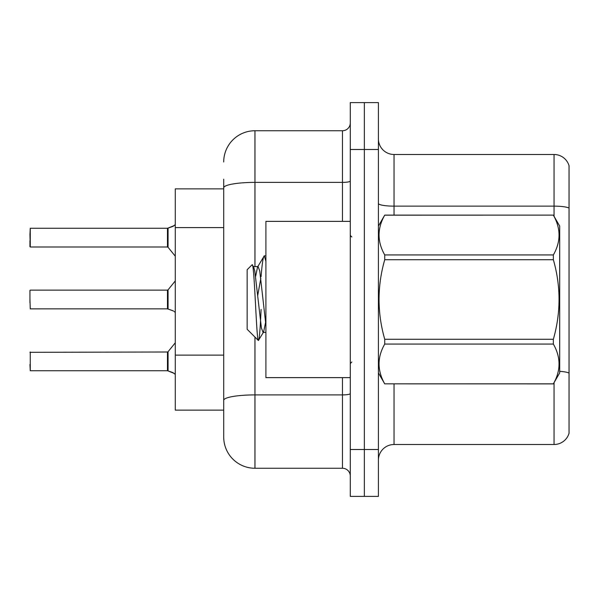 <?xml version="1.0" encoding="UTF-8"?>
<svg xmlns="http://www.w3.org/2000/svg" width="599" height="599" viewBox="0 0 599 599"><rect width="100%" height="100%" fill="white"/><g stroke="black" fill="none" stroke-linecap="round" stroke-linejoin="round"><path stroke-width="0.9" d="M223.712 188.865L175.275 188.865L175.275 410.135L223.712 410.135L223.712 437.008L223.712 179.176M378.411 460.137A15.626 15.626 0 0 1 394.037 444.51L554.053 444.51L554.053 382.686M364.349 449.512L364.349 496.391L378.411 496.391L378.411 449.512L364.349 449.512L364.349 496.391L350.288 496.391L350.288 449.512L364.349 449.512L364.349 149.488L364.349 449.512M350.288 449.512L350.288 102.609L364.349 102.609L364.349 149.488L364.349 102.609L378.411 102.609L378.411 449.512M569.05 165.743A15.626 15.626 0 0 0 554.053 154.49A15.626 15.626 0 0 1 569.05 165.743L569.05 433.257A15.626 15.626 0 0 1 554.053 444.51M569.05 208.093L569.05 208.093A15.626 2.71 180 0 0 554.053 206.138L554.053 154.49L394.037 154.49A15.626 15.626 0 0 1 378.411 138.863A15.626 15.626 0 0 0 394.037 154.49L394.037 215.116M569.05 208.31L569.05 373.102A15.626 2.71 180 0 0 559.676 371.335M254.964 337.08L254.964 468.261L342.471 468.261L342.471 377.632M223.712 161.992A31.253 31.253 0 0 1 254.964 130.739L342.471 130.739A7.809 7.809 0 0 0 350.288 122.922M223.712 419.824L223.712 405.755M350.288 476.078A7.809 7.809 0 0 0 342.471 468.261M254.964 468.261A31.253 31.253 0 0 1 223.712 437.008M167.473 370.736A0.779 0.779 -0 0 1 167.585 370.744L168.079 370.931L167.585 370.744A0.779 0.779 180 0 0 167.473 370.736L167.458 352.002L167.473 370.736L30.264 370.744L30.264 352.002L30.264 370.744L29.95 364.499M174.182 373.394L168.079 370.931L172.759 372.548L175.275 374.338M172.759 310.671L167.585 308.867L173.47 310.993M175.275 224.662L172.759 226.452L167.585 228.256L173.478 226.13L168.079 228.069L168.064 247.29L167.458 246.998L167.458 228.256A0.779 0.779 0 0 0 167.585 228.256A0.779 0.779 180 0 1 167.473 228.264L167.458 237.623M29.95 234.501L30.264 228.256L167.458 228.256L30.264 228.256L30.264 246.998L29.95 234.501M350.288 221.368L265.904 221.368L265.904 377.632L350.288 377.632M378.411 226.055L384.73 215.116L553.356 215.116L559.676 226.055L559.676 372.945L553.356 383.839C560.926 370.631 560.926 357.378 553.356 344.066L384.73 344.066C377.16 357.266 377.16 370.526 384.73 383.839L553.356 383.884M553.356 215.116L384.73 215.161C377.16 228.369 377.16 241.622 384.73 254.934L384.73 259.726C377.16 286.172 377.16 312.693 384.73 339.274L384.73 344.066M384.73 254.934L553.356 254.934C560.926 241.734 560.926 228.474 553.356 215.161M553.356 254.934L553.356 259.726L384.73 259.726M384.73 339.274L553.356 339.274C560.926 312.693 560.926 286.172 553.356 259.726M553.356 339.274L553.356 344.066M378.411 372.945L384.73 383.884M265.904 261.299L264.301 255.84L265.904 255.84M261.067 276.686C262.152 263.253 263.231 256.305 264.301 255.84L257.54 267.057L255.623 276.438M265.904 332.415L263.058 332.415L261.411 328.005L254.792 270.995L253.699 267.057L252.104 264.78L247.155 269.73L247.155 329.27L258.394 340.509L263.62 331.943L265.544 322.562M252.104 264.78C254.395 261.231 256.447 341.857 258.394 340.509C259.307 340.037 260.206 329.667 261.089 309.406M260.827 278.288L257.735 295.412M384.73 383.839L553.356 383.839M253.699 267.057L253.137 266.585L258.102 266.585L257.54 267.057M265.904 325.1L259.756 270.995L258.102 266.585M174.182 225.606L168.079 228.069L172.759 226.452M167.458 361.377L167.458 352.002L168.064 351.71L168.079 370.931M167.473 308.859A0.779 0.779 180 0 1 167.585 308.867A0.779 0.779 -0 0 0 167.473 308.859L167.458 290.126L167.473 308.859L30.264 308.867L29.95 299.5M167.458 299.5L167.458 290.126L168.064 289.834L168.079 309.047M174.182 311.517L175.275 312.453M29.95 302.622L29.95 290.44M29.95 240.746L29.95 246.683M167.465 234.508L167.458 240.746M223.712 227.605L175.275 227.605M223.712 355.117L175.275 355.117M394.037 383.884L394.037 444.51M554.053 216.314L554.053 206.138L394.037 206.138A15.626 2.71 0 0 1 378.411 203.428M378.411 149.488L350.288 149.488M350.288 393.55A7.809 1.355 0 0 1 342.471 394.906L254.964 394.906A31.253 5.428 180 0 0 223.712 400.334M254.964 130.739L254.964 182.388L342.471 182.388L342.471 130.739M223.712 187.816A31.253 5.428 180 0 1 254.964 182.388L254.964 266.585M342.471 221.368L342.471 182.388A7.809 1.355 0 0 0 350.288 181.033M351.845 236.994L350.288 235.429M351.845 362.006L350.288 363.571M167.458 352.002L29.95 352.317M168.064 351.71L175.275 342.808M30.264 290.126L167.458 290.126M168.064 289.834L175.275 280.931M30.264 246.998L167.458 246.998M168.064 247.29L175.275 256.192"/></g></svg>
